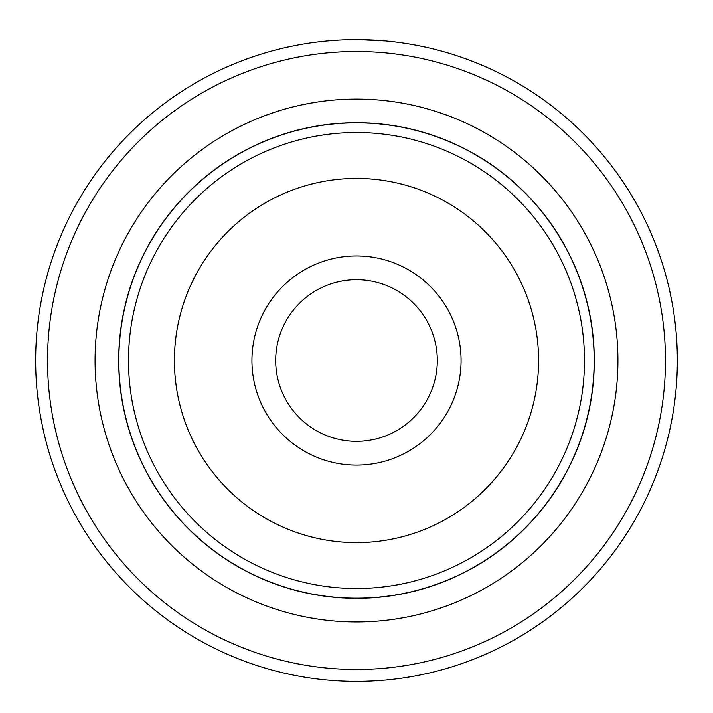 <?xml version="1.0" encoding="UTF-8"?>
<svg xmlns="http://www.w3.org/2000/svg" width="713" height="713" viewBox="0 0 713 713"><rect width="100%" height="100%" fill="white"/><g stroke="black" fill="none" stroke-linecap="round" stroke-linejoin="round"><path stroke-width="1.07" d="M118.83 360.52A237.67 237.67 0 0 1 356.5 122.85A237.67 237.67 0 0 1 594.17 360.52A237.67 237.67 0 0 1 356.5 598.189A237.67 237.67 0 0 1 118.83 360.52M461.07 360.52A104.57 104.57 0 0 1 356.5 465.09A104.57 104.57 0 0 1 251.93 360.52A104.57 104.57 0 0 1 356.5 255.949A104.57 104.57 0 0 1 461.07 360.52M275.69 360.52A80.81 80.81 0 0 0 356.5 441.329A80.81 80.81 0 0 0 437.31 360.52A80.81 80.81 0 0 0 356.5 279.71A80.81 80.81 0 0 0 275.69 360.52M118.688 360.52A237.812 237.812 0 0 1 356.5 122.707A237.812 237.812 0 0 1 594.312 360.52A237.812 237.812 0 0 1 356.5 598.332A237.812 237.812 0 0 1 118.688 360.52M327.722 40.962L330.841 40.694M395.742 42.076L385.314 40.962L358.282 39.678M617.93 360.52A261.43 261.43 0 0 1 356.5 621.95A261.43 261.43 0 0 1 95.07 360.52A261.43 261.43 0 0 1 356.5 99.089A261.43 261.43 0 0 1 617.93 360.52M665.47 360.52A308.97 308.97 0 0 0 356.5 51.55A308.97 308.97 0 0 0 47.53 360.52A308.97 308.97 0 0 0 356.5 669.489A308.97 308.97 0 0 0 665.47 360.52M35.65 360.52A320.85 320.85 0 0 1 356.5 39.67A320.85 320.85 0 0 1 677.35 360.52A320.85 320.85 0 0 1 356.5 681.37A320.85 320.85 0 0 1 35.65 360.52M346.126 39.839L346.821 39.812M128.5 360.52A228 228 0 0 1 356.5 132.52A228 228 0 0 1 584.5 360.52A228 228 0 0 1 356.5 588.519A228 228 0 0 1 128.5 360.52M538.591 360.52A182.091 182.091 0 0 0 356.5 178.428A182.091 182.091 0 0 0 174.409 360.52A182.091 182.091 0 0 0 356.5 542.611A182.091 182.091 0 0 0 538.591 360.52"/></g></svg>
